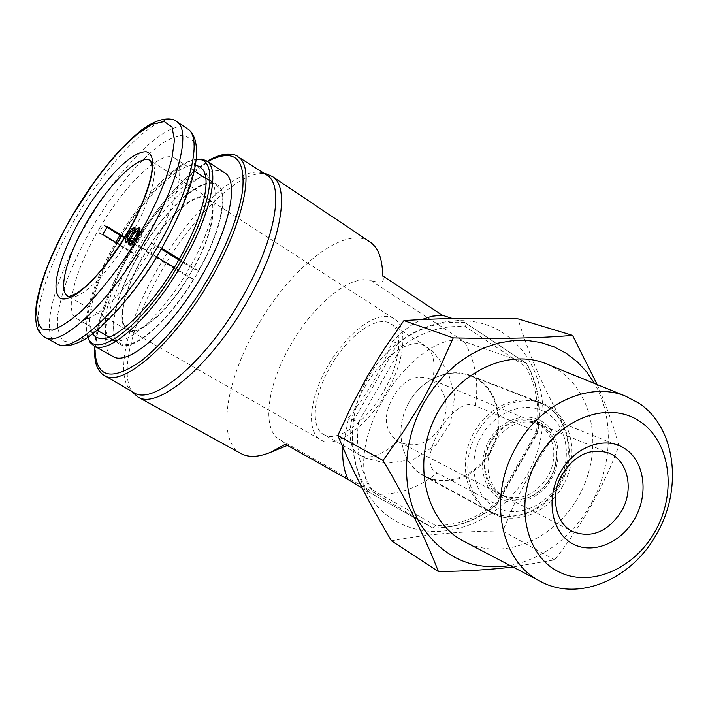 <?xml version="1.0" encoding="UTF-8"?>
<svg xmlns="http://www.w3.org/2000/svg" width="708" height="708" viewBox="0 0 708 708"><rect width="100%" height="100%" fill="white"/><g stroke="black" fill="none" stroke-linecap="round" stroke-linejoin="round"><path stroke-width="0.53" stroke-dasharray="3.54 2.66" d="M133.67 393.692C117.723 376.798 132.423 319.981 162.955 268.509C194.691 213.586 242.26 168.23 266.527 173.964M342.911 447.376L348.601 417.685L361.788 400.002L373.762 380.939L384.099 361.186L392.444 341.442C402.409 331.079 412.171 323.795 421.729 319.582M369.266 241.463C344.15 224.967 290.191 268.394 257.615 325.76C225.799 379.453 215.843 440.633 241.154 453.633M133.768 392.613L130.024 389.595C114.404 373.072 129.024 317.025 159.212 266.146C191.133 210.86 239.136 165.504 262.438 172.929L265.827 174.38M382.532 275.766L383.152 278.058C384.656 282.395 380.621 283.253 371.045 280.616C350.708 273.748 313.75 304.307 291.015 344.309C267.597 383.975 261.004 428.818 279.377 439.394L376.877 494.299L432.632 527.938L368.063 491.644L372.098 489.688C359.859 470.156 355.327 447.624 358.522 422.11L348.601 417.685M371.045 280.616L464.262 341.575C442.181 333.291 404.684 361.425 383.001 400.011C360.567 438.225 356.531 482.644 376.877 494.299C398.79 494.768 418.87 487.67 437.119 472.997L496.388 504.397L496.998 504.547L495.963 503.158C477.546 518.07 457.403 525.495 435.517 525.451L432.632 527.938C455.766 528.159 477.024 520.318 496.388 504.397L537.425 432.048L475.449 405.79C452.766 394.462 413.906 462.324 437.119 472.997M489.918 451.403C506.565 423.658 496.821 384.984 469.855 375.665C449.244 367.443 421.995 378.975 409.197 402.029C393.453 428.296 401.1 464.112 424.136 475.67C445.757 487.883 476.378 476.183 489.918 451.403M87.721 337.309L87.491 336.45C82.721 318.122 96.173 277.81 118.395 240.295C142.379 199.187 175.717 163.513 195.7 159.406L196.16 159.309M112.873 356.434C96.067 347.805 108.412 297.519 136.131 251.03C164.814 201.355 207.594 161.601 224.312 172.575M119.997 235.215C143.343 196.55 174.504 163.893 193.364 159.999L196.134 159.583M490.591 441.243C479.21 460.97 483.865 486.971 500.087 496.335C516.141 505.999 539.408 497.228 550.143 477.953C561.117 458.828 557.223 433.446 541.416 423.473C525.779 413.215 501.742 421.375 490.591 441.243M491.06 441.686C479.59 460.97 484.98 487.086 501.645 494.954C519.716 501.768 535.08 495.653 547.726 476.626C559.594 456.678 553.302 429.243 534.805 422.419C517.583 417.242 502.999 423.667 491.06 441.686M397.754 441.349L399.197 442.137C415.791 448.5 429.738 443.323 441.022 426.623C449.943 407.507 447.137 392.135 432.597 380.506L428.482 378.399C414.746 374.302 402.994 380.444 393.223 396.825C382.718 416.038 384.223 430.88 397.754 441.349C382.099 455.377 369.302 459.943 359.354 455.058L359.221 454.978C344.973 447.297 348.053 415.392 364.523 387.382C380.488 359.018 407.604 338.486 422.72 344.619L432.969 351.619L447.527 370.036L454.74 395.976L450.607 422.596L435.845 445.137L413.1 459.572L386.444 463.324L364.965 457.908L323.618 434.482C309.874 427.092 313.635 395.082 330.362 366.682C347.77 335.742 377.444 314.113 391.135 323.99C403.542 331.379 400.684 362.204 383.789 391.073C366.036 422.72 336.672 443.19 323.618 434.482M92.589 333.857C83.916 320.848 95.412 281.103 117.342 243.242M205.187 178.027C188.965 175.142 155.618 208.179 132.484 248.048C110.598 284.908 99.262 324.529 108.528 336.716M108.89 337.185L111.714 339.601L115.2 340.76C130.068 344.097 163.973 312.201 188.195 270.208C210.78 232.003 220.648 193.523 212.028 182.328L209.453 179.682L205.78 178.124M139.892 252.535C115.74 293.059 105.165 336.583 119.617 344.061C132.679 353.221 169.982 320.874 196.275 275.147C221.029 233.339 229.702 192.036 217.055 184.638C203.037 174 165.238 208.594 139.892 252.535M328.061 365.629C309.777 396.657 305.617 431.721 320.724 439.81C334.973 449.27 367.063 426.942 386.488 392.312C404.967 360.717 408.047 327.069 394.542 318.989C379.541 308.122 347.07 331.84 328.061 365.629M190.673 272.899C169.177 310.263 138.582 336.928 127.821 329.317C116.121 323.202 124.635 287.696 144.485 254.376C165.336 218.214 196.275 190.036 207.683 198.647C218.17 204.709 210.931 238.711 190.673 272.899M99.624 228.091C125.219 183.956 162.132 148.468 174.911 158.291C186.531 165.008 176.708 205.922 151.724 248.012C125.112 294.032 88.704 327.3 76.818 318.777C63.57 311.971 75.287 268.828 99.624 228.091M156.672 256.898L150.813 253.34L155.884 244.703L161.76 248.296M179.274 259.031L198.408 270.748L193.399 268.792C212.205 235.463 218.285 203.824 208.196 197.868C197.072 189.523 167.548 215.551 146.521 250.446L142.414 248.835C167.442 207.001 203.081 175.257 216.533 185.416C228.542 192.567 221.197 230.658 198.408 270.748M142.414 248.835L124.236 237.791M106.89 227.25L103.457 225.162L98.899 232.897L137.936 256.464L142.007 258.137C123.404 290.767 116.015 324.158 127.36 330.132C137.865 337.406 166.814 313.113 188.478 277.217L146.167 251.508L151.185 242.95L161.282 249.127M119.856 244.756L142.007 258.137M362.142 488.051L368.063 491.644C354.903 471.112 350.097 447.332 353.655 420.304L397.799 343.495L401.879 346.637C421.941 331.627 443.102 324.999 465.368 326.751L525.849 366.735C536.452 386.364 539.965 408.091 536.39 431.907L537.425 432.048C541.381 406.896 537.682 383.993 526.327 363.328L526.849 363.77L525.849 366.735M285.342 444.226L287.961 445.182L279.377 439.394M475.449 405.79C478.971 382.329 475.236 360.921 464.262 341.575L526.327 363.328L464.864 322.591L452.43 318.529M392.444 341.442L397.799 343.495C418.968 327.45 441.323 320.485 464.864 322.591L465.368 326.751M87.951 337.158L86.951 334.114C82.393 316.6 94.845 278.456 115.802 242.304M121.537 236.153C145.706 195.992 178.743 163.309 195.328 165.203M188.478 277.217L193.443 279.253C167.495 322.565 132.626 351.885 120.077 343.247C106.28 336.061 115.493 295.519 137.936 256.464M193.443 279.253L174.248 267.58M178.805 259.854L193.399 268.792M146.521 250.446L124.635 237.136M102.695 234.392L98.899 232.897M107.297 226.595L103.457 225.162M151.185 242.95L155.884 244.703M146.167 251.508L150.813 253.34M135.06 238.047C132.467 241.879 130.679 243.694 129.714 243.49C128.661 241.348 130.44 237.366 135.042 231.56L137.688 230.41L137.883 231.348L135.847 236.649L140.228 231.259L142.352 230.799C142.981 234.003 140.821 238.605 135.865 244.614L133.042 246.101L132.387 244.472L135.06 238.047L130.812 238.879M137.883 231.348L135.122 228.569M135.847 236.649L134.431 232.693M134.555 232.755L136.591 231.693L136.927 233.569L132.538 241.047L130.29 241.915L130.21 240.118L134.555 232.755L130.998 231.419M133.396 242.295C135.635 236.339 138.246 232.914 141.219 232.038L141.689 234.357L135.272 244.269L133.547 244.455L133.396 242.295L130.591 239.64M463.997 541.434C502.521 561.842 555.028 539.823 578.914 495.874C603.305 452.208 594.977 394.551 558.851 370.452L547.762 364.425M510.167 565.559C544.266 558.152 571.126 537.779 590.729 504.459C612.473 466.413 614.411 417.631 594.543 383.497M512.893 566.984L554.656 559.869C568.25 542.549 580.533 524.265 591.525 505.016C602.287 485.644 611.402 465.952 618.872 445.943C613.978 427.012 606.738 406.551 597.163 384.568M527.371 474.254C555.037 426.066 545.461 361.31 504.158 333.734C463.324 305.405 398.259 324.45 368.408 377.019C337.92 429.198 352.796 498.149 396.869 521.69C440.526 546.036 500.299 522.778 527.371 474.254M554.656 559.869L502.76 530.947L514.937 502.627L529.071 475.227L545.372 448.916L563.515 423.676C543.434 388.205 528.283 353.274 518.061 318.883M503.061 495.627L504.636 496.494C522.752 503.317 538.151 497.184 550.842 478.077C561.001 456.306 558.231 438.969 542.514 426.066L537.912 423.703C520.654 418.525 506.025 424.977 494.051 443.058C482.98 461.731 487.485 486.945 503.061 495.627M499.096 498.078C515.928 508.185 540.284 498.981 551.523 478.803C563.002 458.784 558.939 432.207 542.399 421.747C526.026 410.976 500.83 419.517 489.14 440.349C477.192 461.032 482.095 488.281 499.096 498.078M562.825 485.776C548.054 512.955 515.185 526.159 492.166 513.123C467.625 500.848 459.828 461.802 477.033 432.889C491.042 407.525 520.398 394.621 542.337 403.374C571.073 413.268 580.949 455.324 562.825 485.776M409.259 402.002C393.391 428.499 401.082 464.625 424.313 476.289C446.12 488.626 477.024 476.82 490.688 451.81C507.486 423.809 497.644 384.789 470.431 375.399C449.642 367.116 422.172 378.753 409.259 402.002M618.872 445.943L563.515 423.676M391.444 540.815C424.676 534.425 461.775 531.133 502.76 530.947M94.881 346.371C97.438 312.494 117.466 272.332 131.192 249.048C145.627 224.25 175.195 181.513 207.497 161.495M104.324 375.417C84.349 364.62 99.385 304.599 132.122 249.712C166.433 190.266 218.144 142.326 237.959 156.76M559.364 484.095C544.771 510.955 512.265 523.982 489.485 511.105C465.191 498.963 457.448 460.35 474.457 431.774C488.308 406.702 517.353 393.958 539.071 402.64C567.489 412.445 577.277 454.014 559.364 484.095M558.391 483.042C551.78 497.68 523.336 521.982 494.157 506.786C466.315 488.732 472.139 449.43 481.812 435.836C488.653 420.446 518.84 396.418 547.302 413.1C574.038 432.322 567.471 469.891 558.391 483.042M208.196 197.868L150.671 160.796C160.212 166.221 151.468 200.656 130.405 236.074C107.979 274.757 77.615 303.174 67.95 296.13L127.36 330.132M93.35 225.693C84.872 239.862 76.517 256.827 68.295 276.58C63.286 290.006 59.729 303.006 57.622 315.573C56.844 327.193 58.791 335.61 63.472 340.822C69.906 343.345 78.376 341.566 88.889 335.512C99.943 327.344 110.926 317.113 121.838 304.829C137.547 285.589 150.193 267.677 159.778 251.101C173.708 228.321 184.85 202.152 193.213 172.593C195.665 159.229 195.479 148.618 192.665 140.759L184.514 135.042C176.619 135.387 167.398 139.423 156.84 147.131C146.202 156.256 136.033 166.575 126.351 178.089C112.634 195.576 101.625 211.444 93.35 225.693M56.728 343.725C38.798 334.672 55.109 276.527 87.456 222.436C120.953 164.796 169.362 117.068 187.16 128.608M45.126 337.327C27.594 328.485 44.365 270.323 76.862 216.02C110.51 158.194 158.725 110.032 176.142 121.254M435.517 525.451L372.098 489.688M358.522 422.11L401.879 346.637M536.39 431.907L495.963 503.158M432.597 380.506C435.863 363.301 433.57 351.849 425.712 346.15L391.135 323.99M131.325 244.11L132.387 244.472M135.042 231.56L134.396 231.003M140.228 231.259L139.68 230.746M135.865 244.614L132.272 243.278M136.927 233.569L134.414 232.631M130.192 239.003L132.538 241.047M130.21 240.118L127.422 237.49M141.689 234.357L138.795 233.268M133.219 242.278L135.272 244.269M207.249 161.336C181.239 178.487 155.857 207.718 131.113 249.03C109.528 286.262 97.368 318.662 94.624 346.23M424.136 475.67L489.485 511.105C513.043 524.398 546.045 511.114 560.417 484.476C578.197 454.801 568.365 412.826 539.071 402.64L469.855 375.665M262.438 172.929L264.27 173.389M193.364 159.999L195.7 159.406M399.197 442.137L501.645 494.954M115.2 340.76L99.713 338.521M111.714 339.601L119.617 344.061M127.821 329.317L320.724 439.81M174.911 158.291L194.222 170.876M205.816 178.434L216.533 185.416M383.152 278.058L382.966 276.049M287.961 445.182L287.43 445.403M130.024 389.595L131.555 391.32M368.089 491.653L432.668 527.956M465.103 322.706L526.575 363.452M496.989 504.565C477.652 520.442 456.368 528.283 433.137 528.08M496.998 504.547L537.956 432.331C541.885 407.295 538.186 384.444 526.849 363.77M86.951 334.114L87.491 336.45M428.482 378.399L534.805 422.419M212.028 182.328L202.931 169.637M209.453 179.682L217.055 184.638M207.683 198.647L394.542 318.989M76.818 318.777L97.12 330.264M109.174 337.079L120.077 343.247M129.714 243.49L125.767 242.366M137.688 230.41L134.892 227.418M142.352 230.799L139.538 227.781M133.042 246.101L129.068 244.968M136.591 231.693L134.378 231.047M130.29 241.915L128.785 240.331M141.219 232.038L139.458 231.525M133.547 244.455L132.352 243.189M504.636 496.494L572.675 531.575M424.313 476.289L492.166 513.123M537.912 423.703L608.615 452.97M470.431 375.399L542.337 403.374"/><path stroke-width="1.06" d="M266.527 173.964L272.571 176.637C290.846 187.735 280.527 245.003 246.322 303.024C209.922 366.656 157.203 410.047 137.901 397.002L131.555 391.32M421.729 319.582L432.004 316.202L442.411 315.246L382.532 275.766L382.373 269.438C381.355 256.305 377.355 247.225 370.355 242.198L369.266 241.463M265.827 174.38L266.774 174.973C285.085 185.39 274.872 242.136 240.844 299.82C204.665 363.036 152.424 406.02 133.768 392.613L104.324 375.417C121.918 388.223 173.31 344.371 209.78 280.89C244.039 222.949 255.322 166.566 237.959 156.76L266.774 174.973M196.16 159.309L201.975 159.088L206.683 160.955C220.639 169.168 210.188 216.515 181.425 265.075C150.795 318.211 108.182 355.885 93.739 345.743L90.102 342.433L87.721 337.309M224.312 172.575L224.967 173.009C239.384 181.531 229.542 228.87 201.037 277.049C170.708 329.804 127.838 366.85 112.873 356.434L93.739 345.743M115.802 242.304L119.997 235.215M196.134 159.583C219.347 155.778 212.825 207.196 179.159 263.819C144.007 324.99 95.509 361.487 87.951 337.158M195.328 165.203L199.656 166.53L202.931 169.637C211.896 181.221 201.169 222.108 177 262.978C151.052 307.883 115.112 342.044 99.713 338.521L95.633 337.008L92.589 333.857M117.342 243.242L121.537 236.153M108.528 336.716L108.89 337.185M161.76 248.296L179.274 259.031M124.236 237.791L106.89 227.25M124.635 237.136L107.297 226.595L102.695 234.392L119.856 244.756M137.901 397.002L241.154 453.633C248.747 457.695 258.579 457.235 270.651 452.27L285.342 444.226L348.159 479.555C343.805 470.351 342.061 459.625 342.911 447.376M348.159 479.555L362.142 488.051M452.43 318.529L442.411 315.246M205.78 178.124L205.187 178.027M174.248 267.58L156.672 256.898M161.282 249.127L178.805 259.854M131.83 228.773C126.608 235.304 124.59 239.835 125.767 242.366L129.759 239.092L128.352 243.083L129.068 244.968L132.272 243.278C137.812 236.578 140.237 231.41 139.538 227.781L137.095 228.348L134.086 231.728L134.892 227.418L131.83 228.773L134.396 231.003M130.812 238.879L129.759 239.092M134.431 232.693L134.086 231.728M132.927 232.074L129.307 238.233L127.484 238.95L127.422 237.49L130.998 231.419L132.662 230.551L132.927 232.074L134.414 232.631M137.662 232.844L132.201 241.286L130.714 241.463L130.591 239.64C132.502 234.569 134.732 231.649 137.272 230.879L137.662 232.844L138.795 233.268M516.486 446.429C540.39 403.056 589.614 381.285 625.279 396.029L638.82 403.126C675.671 427.225 683.087 488.414 656.82 533.637C632.359 578.985 578.666 602.384 540.531 581.418L538.823 580.48C499.618 560.081 487.635 495.184 516.486 446.429M547.762 364.425L545.364 363.452C507.158 348.141 455.731 372.851 434.269 419.118C412.375 465.183 426.145 520.734 462.297 540.514L540.531 581.418M537.991 458.297C561.09 417.021 609.765 400.533 640.059 421.561C670.715 442.004 677.043 492.75 655.21 531.221C633.819 569.967 588.215 588.976 556.187 570.444C523.832 552.532 514.433 499.282 537.991 458.297M594.543 383.497L586.649 371.859L577.17 361.735L566.285 353.354L554.178 346.911L541.071 342.557L527.212 340.424L512.875 340.583L498.361 343.07L483.962 347.858L469.997 354.885L456.775 364.027L444.58 375.081L433.703 387.842L424.384 402.02C402.463 440.314 400.728 488.635 419.216 522.203C440.792 556.771 471.112 571.223 510.167 565.559M597.163 384.568L572.56 335.371C540.726 338.114 500.954 338.955 453.262 337.893L438.969 369.514L422.411 400.887L403.569 431.349L383.063 460.465C407.365 501.795 425.809 538.823 438.411 571.551C465.368 571.223 490.202 569.701 512.893 566.984M560.355 472.209C545.594 497.945 551.187 531.496 571.551 543.178C591.702 555.249 621.031 543.434 634.81 518.53C648.882 493.803 644.528 461.271 624.845 448.562C605.393 435.482 574.825 446.288 560.355 472.209M562.161 474.298C549.797 495.246 555.178 523.345 572.675 531.575C591.667 538.646 607.942 531.85 621.518 511.194C634.28 489.573 628.023 460.12 608.615 452.97C590.507 447.598 575.02 454.704 562.161 474.298M572.56 335.371L518.061 318.883C476.546 317.733 438.509 318.299 403.932 320.591L384.825 348.009L367.346 376.302L351.743 405.534L337.849 435.509C351.557 468.758 369.426 503.857 391.444 540.815L438.411 571.551M383.063 460.465L337.849 435.509M453.262 337.893L403.932 320.591M207.497 161.495C233.959 147.981 245.649 157.663 242.57 190.558C237.906 221.383 221.126 256.429 207.532 279.651C193.452 303.874 168.814 339.026 140.945 361.124C110.244 382.347 94.89 377.426 94.881 346.371M81.933 216.843C68.986 237.472 46.772 286.997 60.074 298.263C76.19 305.493 114.085 257.624 127.033 233.622C141.927 210.258 163.601 156.928 146.388 151.795C127.139 150.831 93.66 195.691 81.933 216.843M67.95 296.13C57.313 290.634 67.402 254.623 87.978 220.188C109.669 182.859 140.396 152.875 150.671 160.796L151.99 166.23C153.3 174.318 143.591 206.125 126.767 233.569C118.537 247.296 109.873 259.668 100.793 270.677C94.792 277.545 89.358 283.129 84.491 287.43L76.889 293.094C70.242 296.254 67.269 297.263 67.95 296.13M156.512 248.685C120.714 310.582 72.287 354.743 56.728 343.725C62.87 347.327 71.481 346.239 82.562 340.459C99.571 332.291 136.086 293.537 160.097 251.163C182.478 211.338 194.585 179.814 196.417 156.592C197.143 142.503 194.311 133.334 187.903 129.104C202.966 137.98 190.054 192.151 156.512 248.685M144.547 241.375C108.536 303.537 60.313 348.15 45.126 337.327C43.701 336.804 41.763 334.999 39.312 331.902C35.772 327.167 34.807 317.609 36.427 303.219C41.303 277.456 53.64 247.614 73.428 213.71C95.067 177.646 117.121 150.264 139.6 131.564C162.185 113.714 175.23 119.369 176.885 121.758C191.62 130.414 178.266 184.584 144.547 241.375M137.626 237.561C124.484 260.871 106.342 284.837 83.199 309.458C71.906 319.795 61.649 326.698 52.41 330.167L42.002 328.928C37.577 323.83 35.878 315.494 36.896 303.918C39.232 291.369 42.976 278.359 48.135 264.889C56.569 245.065 65.056 228.02 73.605 213.745L93.704 182.841L106.722 165.69L121.457 148.83L137.033 134.228L151.946 124.351L164.203 121.564L172.017 127.059L174.46 140.193L171.867 158.707L165.46 179.743L156.795 200.824L147.211 220.356L137.626 237.561M176.142 121.254L187.16 128.608M128.352 243.083L131.325 244.11M139.68 230.746L137.095 228.348M129.307 238.233L130.192 239.003M132.201 241.286L133.219 242.278M94.624 346.23C94.27 363.947 96.775 366.036 98.731 369.974C100.837 372.921 102.704 374.736 104.324 375.417M272.571 176.637L370.355 242.198M264.27 173.389L267.766 174.283M206.683 160.955L224.967 173.009M194.222 170.876L205.816 178.434M382.966 276.049L382.373 269.438M287.43 445.403L270.651 452.27M207.249 161.336C212.568 157.981 218.073 155.689 223.763 154.45C231.675 153.901 236.401 154.671 237.959 156.76M97.12 330.264L109.174 337.079M45.126 337.327L56.728 343.725M134.378 231.047L132.662 230.551M128.785 240.331L127.484 238.95M139.458 231.525L137.272 230.879M132.352 243.189L130.714 241.463M625.279 396.029L545.364 363.452"/></g></svg>
